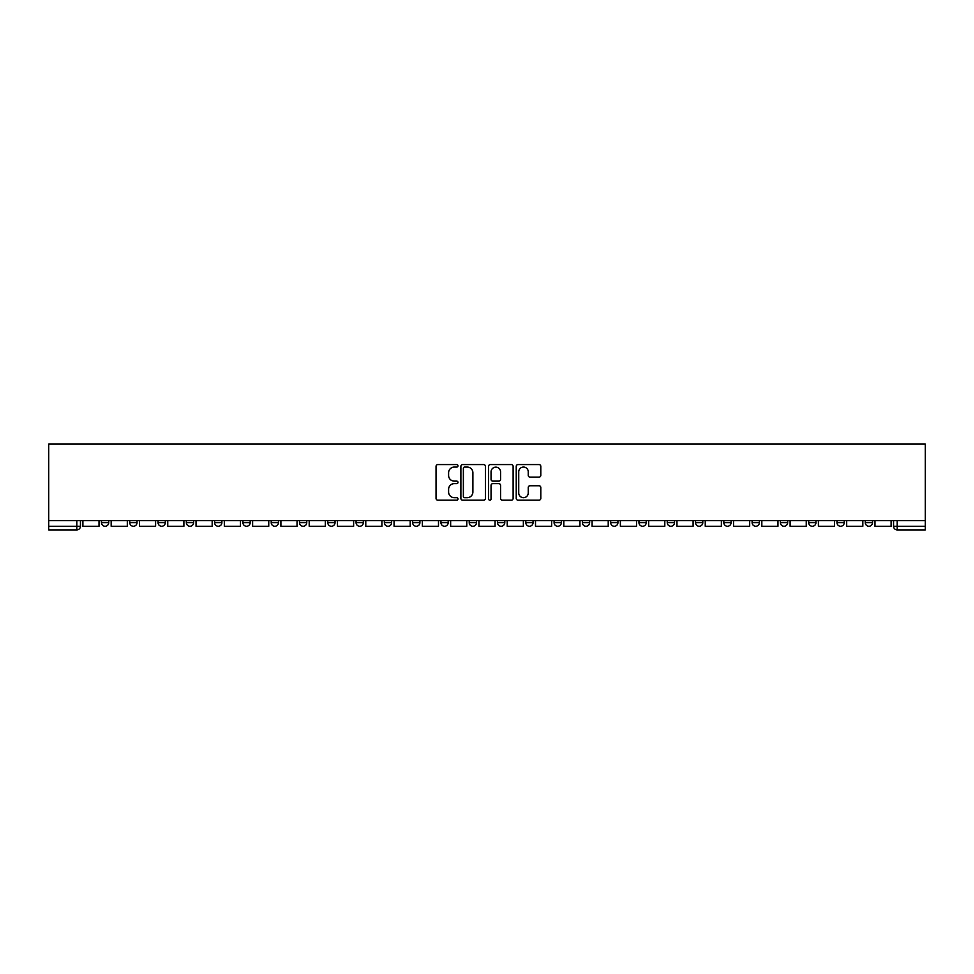 <?xml version="1.0" encoding="UTF-8"?>
<svg xmlns="http://www.w3.org/2000/svg" width="974" height="974" viewBox="0 0 974 974"><rect width="100%" height="100%" fill="white"/><g stroke="black" fill="none" stroke-linecap="round" stroke-linejoin="round"><path stroke-width="1.46" d="M457.987 465.828A1.242 1.242 0 0 0 456.745 464.574L437.825 464.574A1.778 1.778 0 0 0 436.048 466.351L436.048 498.396A1.778 1.778 0 0 0 437.825 500.173L456.745 500.173A1.242 1.242 0 0 0 457.987 498.932A1.242 1.242 0 0 0 456.745 497.69L454.298 497.69A5.698 5.698 0 0 1 448.6 491.992L448.6 489.313A5.698 5.698 0 0 1 454.298 483.628L456.745 483.628A1.242 1.242 0 0 0 457.987 482.373A1.242 1.242 0 0 0 456.745 481.132L454.298 481.132A5.698 5.698 0 0 1 448.6 475.434L448.6 472.767A5.698 5.698 0 0 1 454.298 467.07L456.745 467.07A1.242 1.242 0 0 0 457.987 465.828M865.277 520.64L865.277 522.636L872.534 522.636A3.628 3.628 0 0 1 868.905 526.264A3.628 3.628 0 0 1 865.277 522.636L865.277 520.64M836.983 520.64L836.983 522.636L844.239 522.636A3.628 3.628 0 0 1 840.611 526.264A3.628 3.628 0 0 1 836.983 522.636L836.983 520.64M667.251 520.64L667.251 522.636L674.507 522.636A3.628 3.628 0 0 1 670.879 526.264A3.628 3.628 0 0 1 667.251 522.636L667.251 520.64M638.968 520.64L638.968 522.636L646.212 522.636A3.628 3.628 0 0 1 642.584 526.264A3.628 3.628 0 0 1 638.968 522.636L638.968 520.64M610.674 520.64L610.674 522.636L617.93 522.636A3.628 3.628 0 0 1 614.302 526.264A3.628 3.628 0 0 1 610.674 522.636L610.674 520.64M554.096 520.64L554.096 522.636L561.353 522.636A3.628 3.628 0 0 1 557.725 526.264A3.628 3.628 0 0 1 554.096 522.636L554.096 520.64M497.519 522.636L497.519 520.64L497.519 522.636A3.628 3.628 0 0 0 501.147 526.264A3.628 3.628 0 0 1 497.519 522.636L504.776 522.636A3.628 3.628 0 0 1 501.147 526.264A3.628 3.628 0 0 0 504.776 522.636L504.776 520.64L504.776 522.636M469.224 522.636L469.224 520.64L469.224 522.636A3.628 3.628 0 0 0 472.853 526.264A3.628 3.628 0 0 1 469.224 522.636L476.481 522.636A3.628 3.628 0 0 1 472.853 526.264M440.942 522.636L440.942 520.64L440.942 522.636A3.628 3.628 0 0 0 444.57 526.264A3.628 3.628 0 0 1 440.942 522.636L448.198 522.636A3.628 3.628 0 0 1 444.57 526.264A3.628 3.628 0 0 0 448.198 522.636L448.198 520.64L448.198 522.636M412.647 520.64L412.647 522.636L419.904 522.636A3.628 3.628 0 0 1 416.275 526.264A3.628 3.628 0 0 1 412.647 522.636L412.647 520.64M384.365 520.64L384.365 522.636L391.609 522.636A3.628 3.628 0 0 1 387.993 526.264A3.628 3.628 0 0 1 384.365 522.636L384.365 520.64M356.07 520.64L356.07 522.636L363.326 522.636A3.628 3.628 0 0 1 359.698 526.264A3.628 3.628 0 0 1 356.07 522.636L356.07 520.64M327.788 522.636L327.788 520.64L327.788 522.636A3.628 3.628 0 0 0 331.416 526.264A3.628 3.628 0 0 1 327.788 522.636L335.032 522.636A3.628 3.628 0 0 1 331.416 526.264M271.21 522.636L271.21 520.64L271.21 522.636A3.628 3.628 0 0 0 274.826 526.264A3.628 3.628 0 0 1 271.21 522.636L278.454 522.636A3.628 3.628 0 0 1 274.826 526.264A3.628 3.628 0 0 0 278.454 522.636L278.454 520.64L278.454 522.636M242.916 522.636L242.916 520.64L242.916 522.636A3.628 3.628 0 0 0 246.544 526.264A3.628 3.628 0 0 1 242.916 522.636L250.172 522.636A3.628 3.628 0 0 1 246.544 526.264A3.628 3.628 0 0 0 250.172 522.636L250.172 520.64L250.172 522.636M214.621 522.636L214.621 520.64L214.621 522.636A3.628 3.628 0 0 0 218.249 526.264A3.628 3.628 0 0 1 214.621 522.636L221.877 522.636A3.628 3.628 0 0 1 218.249 526.264A3.628 3.628 0 0 0 221.877 522.636L221.877 520.64L221.877 522.636M186.338 522.636L186.338 520.64L186.338 522.636A3.628 3.628 0 0 0 189.967 526.264A3.628 3.628 0 0 1 186.338 522.636L193.595 522.636A3.628 3.628 0 0 1 189.967 526.264M158.044 522.636L158.044 520.64L158.044 522.636A3.628 3.628 0 0 0 161.672 526.264A3.628 3.628 0 0 1 158.044 522.636L165.3 522.636A3.628 3.628 0 0 1 161.672 526.264A3.628 3.628 0 0 0 165.3 522.636L165.3 520.64L165.3 522.636M129.761 522.636L129.761 520.64L129.761 522.636A3.628 3.628 0 0 0 133.389 526.264A3.628 3.628 0 0 1 129.761 522.636L137.017 522.636A3.628 3.628 0 0 1 133.389 526.264A3.628 3.628 0 0 0 137.017 522.636L137.017 520.64L137.017 522.636M539.024 477.126A1.778 1.778 0 0 0 540.801 475.349L540.801 466.351A1.778 1.778 0 0 0 539.024 464.574L518.022 464.574A1.778 1.778 0 0 0 516.232 466.351L516.232 498.396A1.778 1.778 0 0 0 518.022 500.173L539.024 500.173A1.778 1.778 0 0 0 540.801 498.396L540.801 487.536A1.778 1.778 0 0 0 539.024 485.758L530.026 485.758A1.778 1.778 0 0 0 528.249 487.536L528.249 492.917A4.76 4.76 0 0 1 523.488 497.69A4.76 4.76 0 0 1 518.728 492.917L518.728 471.83A4.76 4.76 0 0 1 523.488 467.07A4.76 4.76 0 0 1 528.249 471.83L528.249 475.349A1.778 1.778 0 0 0 530.026 477.126L539.024 477.126M925.3 520.64L48.7 520.64L48.7 444.107L925.3 444.107L925.3 529.893L897.188 529.893A3.628 3.628 0 0 1 893.56 526.264L925.3 526.264M485.442 466.351A1.778 1.778 0 0 0 483.664 464.574L462.662 464.574A1.778 1.778 0 0 0 460.885 466.351L460.885 498.396A1.778 1.778 0 0 0 462.662 500.173L483.664 500.173A1.778 1.778 0 0 0 485.442 498.396L485.442 466.351M490.336 464.574L511.338 464.574A1.778 1.778 0 0 1 513.115 466.351L513.115 498.396A1.778 1.778 0 0 1 511.338 500.173L502.353 500.173A1.778 1.778 0 0 1 500.575 498.396L500.575 485.405A1.778 1.778 0 0 0 498.798 483.628L492.832 483.628A1.778 1.778 0 0 0 491.054 485.405L491.054 498.932A1.242 1.242 0 0 1 489.8 500.173A1.242 1.242 0 0 1 488.558 498.932L488.558 466.351A1.778 1.778 0 0 1 490.336 464.574M893.56 520.64L893.56 526.264L893.56 520.64M80.44 520.64L80.44 526.264L80.44 520.64M76.812 520.64L76.812 529.893L48.7 529.893L48.7 526.264L80.44 526.264A3.628 3.628 0 0 1 76.812 529.893A3.628 3.628 0 0 0 80.44 526.264M48.7 520.64L48.7 526.264M872.534 520.64L872.534 522.636M844.239 520.64L844.239 522.636L844.239 520.64M815.956 520.64L815.956 522.636A3.628 3.628 0 0 1 812.328 526.264A3.628 3.628 0 0 1 808.7 522.636L815.956 522.636M808.7 520.64L808.7 522.636M787.662 520.64L787.662 522.636A3.628 3.628 0 0 1 784.033 526.264A3.628 3.628 0 0 1 780.405 522.636L787.662 522.636M780.405 520.64L780.405 522.636M759.379 520.64L759.379 522.636A3.628 3.628 0 0 1 755.751 526.264A3.628 3.628 0 0 1 752.123 522.636L759.379 522.636M752.123 520.64L752.123 522.636M731.084 520.64L731.084 522.636A3.628 3.628 0 0 1 727.456 526.264A3.628 3.628 0 0 1 723.828 522.636L731.084 522.636M723.828 520.64L723.828 522.636M702.79 520.64L702.79 522.636A3.628 3.628 0 0 1 699.174 526.264A3.628 3.628 0 0 1 695.546 522.636L702.79 522.636M695.546 520.64L695.546 522.636M674.507 520.64L674.507 522.636A3.628 3.628 0 0 1 670.879 526.264M646.212 520.64L646.212 522.636M617.93 522.636L617.93 520.64L617.93 522.636A3.628 3.628 0 0 1 614.302 526.264M589.635 520.64L589.635 522.636A3.628 3.628 0 0 1 586.007 526.264A3.628 3.628 0 0 1 582.391 522.636A3.628 3.628 0 0 0 586.007 526.264A3.628 3.628 0 0 0 589.635 522.636L582.391 522.636L582.391 520.64M561.353 522.636L561.353 520.64L561.353 522.636A3.628 3.628 0 0 1 557.725 526.264M533.058 520.64L533.058 522.636A3.628 3.628 0 0 1 529.43 526.264A3.628 3.628 0 0 1 525.802 522.636A3.628 3.628 0 0 0 529.43 526.264M525.802 520.64L525.802 522.636L533.058 522.636M476.481 520.64L476.481 522.636L476.481 520.64M419.904 522.636L419.904 520.64L419.904 522.636A3.628 3.628 0 0 1 416.275 526.264M391.609 522.636L391.609 520.64L391.609 522.636A3.628 3.628 0 0 1 387.993 526.264M363.326 522.636L363.326 520.64L363.326 522.636A3.628 3.628 0 0 1 359.698 526.264M335.032 520.64L335.032 522.636L335.032 520.64M306.749 522.636L306.749 520.64L306.749 522.636A3.628 3.628 0 0 1 303.121 526.264A3.628 3.628 0 0 1 299.493 522.636L306.749 522.636A3.628 3.628 0 0 1 303.121 526.264M299.493 520.64L299.493 522.636M193.595 520.64L193.595 522.636L193.595 520.64M108.723 520.64L108.723 522.636A3.628 3.628 0 0 1 105.095 526.264A3.628 3.628 0 0 1 101.466 522.636A3.628 3.628 0 0 0 105.095 526.264A3.628 3.628 0 0 0 108.723 522.636L108.723 520.64M101.466 520.64L101.466 522.636L108.723 522.636M464.622 467.07A1.242 1.242 0 0 0 463.368 468.311L463.368 496.436A1.242 1.242 0 0 0 464.622 497.69L467.203 497.69A5.698 5.698 0 0 0 472.889 491.992L472.889 472.767A5.698 5.698 0 0 0 467.203 467.07L464.622 467.07M500.575 471.915A4.76 4.76 0 0 0 495.815 467.155A4.76 4.76 0 0 0 491.054 471.915L491.054 479.354A1.778 1.778 0 0 0 492.832 481.132L498.798 481.132A1.778 1.778 0 0 0 500.575 479.354L500.575 471.915M99.019 520.64L99.019 526.264L82.887 526.264L82.887 520.64M127.314 520.64L127.314 526.264L111.17 526.264L111.17 520.64M155.596 520.64L155.596 526.264L139.465 526.264L139.465 520.64M183.891 520.64L183.891 526.264L167.747 526.264L167.747 520.64M212.174 520.64L212.174 526.264L196.042 526.264L196.042 520.64M240.468 520.64L240.468 526.264L224.324 526.264L224.324 520.64M268.751 520.64L268.751 526.264L252.619 526.264L252.619 520.64M297.046 520.64L297.046 526.264L280.902 526.264L280.902 520.64M325.34 520.64L325.34 526.264L309.196 526.264L309.196 520.64M353.623 520.64L353.623 526.264L337.479 526.264L337.479 520.64M381.918 520.64L381.918 526.264L365.774 526.264L365.774 520.64M410.2 520.64L410.2 526.264L394.068 526.264L394.068 520.64M438.495 520.64L438.495 526.264L422.351 526.264L422.351 520.64M466.777 520.64L466.777 526.264L450.645 526.264L450.645 520.64M495.072 520.64L495.072 526.264L478.928 526.264L478.928 520.64M523.355 520.64L523.355 526.264L507.223 526.264L507.223 520.64M551.649 520.64L551.649 526.264L535.505 526.264L535.505 520.64M579.932 520.64L579.932 526.264L563.8 526.264L563.8 520.64M608.226 520.64L608.226 526.264L592.082 526.264L592.082 520.64M636.521 520.64L636.521 526.264L620.377 526.264L620.377 520.64M664.804 520.64L664.804 526.264L648.66 526.264L648.66 520.64M693.098 520.64L693.098 526.264L676.954 526.264L676.954 520.64M721.381 520.64L721.381 526.264L705.249 526.264L705.249 520.64M749.676 520.64L749.676 526.264L733.532 526.264L733.532 520.64M777.958 520.64L777.958 526.264L761.826 526.264L761.826 520.64M806.253 520.64L806.253 526.264L790.109 526.264L790.109 520.64M834.535 520.64L834.535 526.264L818.404 526.264L818.404 520.64M862.83 520.64L862.83 526.264L846.686 526.264L846.686 520.64M891.113 520.64L891.113 526.264L874.981 526.264L874.981 520.64M897.188 520.64L897.188 529.893"/></g></svg>
